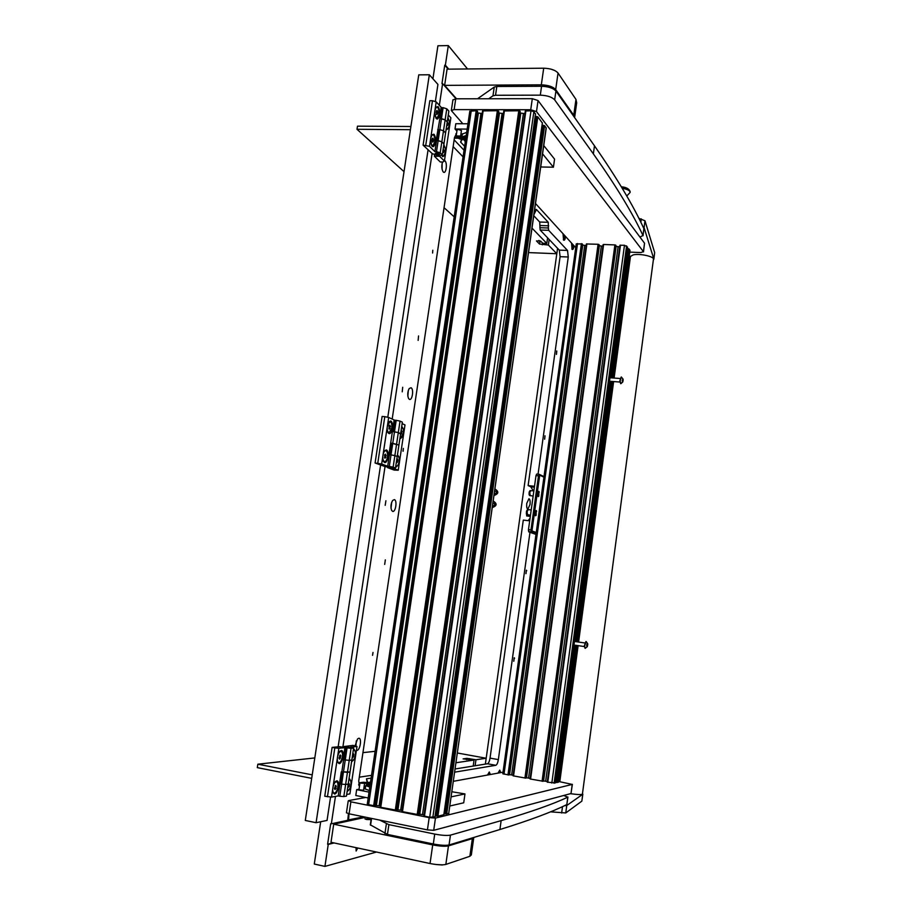 <?xml version="1.0" encoding="UTF-8"?>
<svg xmlns="http://www.w3.org/2000/svg" width="912" height="912" viewBox="0 0 912 912"><rect width="100%" height="100%" fill="white"/><g stroke="black" fill="none" stroke-linecap="round" stroke-linejoin="round"><path stroke-width="1.37" d="M365.701 797.464L348.68 800.588L350.881 801.83L429.187 817.619L435.457 818.075L572.223 784.411L558.486 781.447M503.025 772.19L453.424 781.31M350.881 801.83L349.091 813.812L427.432 829.886L429.187 817.619M435.457 818.075L433.713 830.319L571.003 793.531L572.223 784.411M349.091 813.812L346.457 812.717M572.36 784.343L571.003 793.531M433.713 830.319L427.432 829.886M452.899 100.001L455.738 98.804L532.312 98.69L538.057 100.548L536.484 111.583L643.405 251.644L640.828 252.556L629.736 252.122M575.746 247.676L535.515 203.524M462.84 123.758L451.326 110.546L454.13 109.622L530.727 109.736L532.312 98.69M538.057 100.548L644.533 243.219L643.496 251.894M536.484 111.583L530.727 109.736M449.924 805.98L463.718 802.799L464.972 793.93L451.212 796.86M451.942 791.764L464.972 793.93M542.583 153.854L553.424 167.204L541.511 166.999L540.827 166.178M543.757 145.567L554.564 159.121L553.424 167.204M469.805 111.275L476.189 110.694L477.603 111.469M477.432 112.86L482.174 113.555M482.562 110.899L380.201 807.188L482.562 110.899L497.359 110.728L498.761 111.515M498.579 112.928L503.413 113.612M503.8 110.945L401.907 811.566L503.8 110.945L518.78 110.774L520.171 111.549M519.988 112.997L524.902 113.669M525.289 110.99L423.886 815.989L525.289 110.99L531.001 110.785L533.873 111.709L535.481 114.091M535.686 116.542L435.674 815.921L535.686 116.542L537.806 116.827L542.344 123.006M444.098 813.173L542.321 126.688M542.503 125.389L444.475 813.778L542.731 125.309L544.589 125.662L546.242 128.045L448.727 813.367M444.475 813.778L448.852 813.493M435.674 815.921L437.908 816.24L443.825 814.701M423.886 815.989L429.689 817.255L434.967 816.856M418.893 814.085L424.057 814.838M401.907 811.566L418.79 814.724L520.205 111.515M396.994 809.696L402.078 810.415M498.773 111.412L396.902 810.323L380.201 807.188M375.368 805.353L380.361 806.048M367.24 804.407L375.254 805.946M555.454 782.348L558.315 782.165M627.581 247.129L555.374 782.941L627.581 247.129L624.469 245.271L619.955 245.248L547.257 782.154L555.34 782.918M543.233 780.889L547.348 781.527M542.07 781.253L614.905 244.918L603.619 244.484L530.077 778.962L543.176 781.265M526.11 777.719L530.168 778.335M599.093 244.701L526.053 778.096L599.081 244.747M524.936 778.073L598.078 244.279L586.393 243.971L513.057 775.816L525.848 778.153M509.135 774.584L513.148 775.189M509.09 774.949L582.426 244.12M502.9 773.764L508.862 775.006M627.41 248.623L628.961 248.873L629.907 250.378M545.661 781.208L618.108 246.673L619.761 246.73M618.108 246.673L615.782 246.274M614.905 244.918L615.908 245.362L543.187 781.276M528.561 778.039L601.327 246.035L602.9 246.092M601.327 246.035L598.979 245.624M598.078 244.279L598.933 244.519M511.632 774.904L584.706 245.396L586.188 245.453M584.706 245.396L582.323 244.986M576.35 243.971L582.266 243.88M587.545 643.997L586.918 646.87L587.545 643.997M587.738 644.59L587.328 646.562L586.678 645.696C586.952 643.633 587.294 643.006 587.704 643.826L587.738 644.59M587.237 646.722L585.173 648.329L584.615 645.981L586.108 641.501L587.659 643.633M585.937 641.535L584.284 645.935L585.014 648.25M622.953 379.472L622.383 382.082L622.953 379.472M623.124 380.236L622.828 381.82L622.166 380.692L623.033 379.084L623.124 380.236M622.725 382.037L620.833 383.713L620.16 380.794L621.334 376.987L623.033 379.084M621.197 377.032L619.841 380.771L620.65 383.644M384.682 564.425L385.331 559.865L384.682 564.425M418.129 340.415L418.551 335.947L418.129 340.415M372.575 655.318L373.008 652.433L372.575 655.318M403.024 451.223L403.355 448.408L403.104 451.246M432.584 253.023L432.801 250.253L432.584 253.023M356.045 847.647L356.136 851.033L357.755 848.023M385.206 505.316L385.901 500.734L385.206 505.316M402.226 391.818L402.694 387.269L402.226 391.818M525.916 573.671L526.372 570.194L525.916 573.671M526.714 570.775L526.406 570.194L526.714 570.775M544.601 439.208L544.988 435.776L544.601 439.208M513.741 661.257L514.254 657.734L513.73 661.257M514.573 658.35L514.254 657.734L514.573 658.35M556.4 354.38L556.742 350.96L556.4 354.38M490.36 774.516L489.311 771.997L487.475 775.052M563 233.689L563.582 240.118C564.494 240.7 565.155 239.491 565.554 236.493M355.919 746.005L356.296 740.897M356.41 750.337L356.923 750.405C360.194 750.337 362.087 737.694 358.735 738.264L357.55 738.937L355.11 745.765M442.069 169.199L442.115 163.453M442.548 162.028C441.442 165.733 441.602 168.948 443.038 171.684L443.266 171.958C445.968 174.853 447.701 163.214 444.942 160.786L444.486 160.466M391.009 508.201L391.693 502.273M392.605 511.347C395.637 512.544 397.461 500.312 394.36 499.616L392.673 500.426C390.838 503.618 390.484 506.912 391.59 510.332L392.605 511.347M407.858 396.287L408.325 390.404M409.34 399.296C412.258 401.063 414.048 389.025 411.061 387.748L409.192 388.546C407.516 391.864 407.299 395.181 408.565 398.487L409.34 399.296M500.756 772.601L499.753 770.138L497.986 773.114M571.55 243.082L572.098 249.352C572.975 249.888 573.614 248.702 574.001 245.761M534.512 486.267L528.116 485.594L560.093 256.671L559.307 250.116L540.132 230.018L539.699 222.038L533.782 215.734M464.037 150.241L454.142 139.867M358.644 784.502L359.773 784.32M364.549 783.545L365.94 783.328M455.179 768.964L487.487 763.766C488.627 763.264 489.482 761.372 490.04 758.111L523.294 520.102L529.701 520.832M528.116 520.649L530.043 518.312M533.292 490.793L530.795 486.803L528.116 485.594M467.525 68.959L448.316 45.6L437.92 45.771L432.926 78.808M320.682 821.746L314.287 864.04L324.934 866.4L328.24 844.409L334.157 842.95M539.836 227.704L548.374 227.989L548.26 222.311L536.438 209.475L533.953 214.582M548.374 227.989L548.671 230.314L540.132 230.018M559.307 250.116L567.515 250.447L548.671 230.314M567.515 250.447L568.267 257.002L560.093 256.671M538.057 474.194L568.267 257.002M490.04 758.111L498.351 759.616L529.975 532.334M498.351 759.616C497.792 762.899 496.949 764.792 495.832 765.293L487.487 763.766M454.723 772.156L495.832 765.293M364.07 786.782L365.564 786.725M456.581 133.3L454.484 137.564L358.747 780.866L359.408 786.771M462.133 137.94L460.48 136.606M348.418 813.664L347.757 820.287L331.341 823.81L335.456 796.415M324.934 866.4L376.485 852.036M448.761 69.152L445.375 65.174L448.316 45.6M439.345 105.302L442.605 83.608L456.034 98.804M342.958 746.506L385.035 466.556M392.183 419.064L432.094 153.478M454.461 137.712L461.575 137.78M365.37 786.566L364.139 786.326M359.602 785.437L358.781 785.278M448.145 69.152L444.748 65.185L441.978 83.619L442.605 83.608M444.748 65.185L445.375 65.174M331.341 823.81L330.703 823.684L327.602 844.273L328.24 844.409M347.757 821.153L347.415 820.355M327.602 844.273L333.518 842.813M363.797 816.833L347.711 820.036M348.281 821.039L347.723 820.139M348.988 813.789L348.578 820.105M526.429 513.912L526.897 515.964M526.794 503.264C526.441 506.696 526.794 508.645 527.854 509.113L530.009 504.575C530.362 501.167 529.997 499.217 528.949 498.739L526.794 503.264M494.087 495.159L494.623 495.273C498.545 493.677 498.83 491.682 495.478 489.299L494.92 489.299M494.35 493.278L495.364 493.962C497.131 493.392 497.382 492.446 496.128 491.123L494.612 491.477M496.664 491.534L495.695 493.951M492.366 507.243L492.913 507.357C496.835 505.772 497.12 503.766 493.768 501.372L493.198 501.361M492.64 505.339L493.643 506.023C495.433 505.442 495.672 504.496 494.384 503.173L492.89 503.527M494.931 503.572L494.008 506.012M528.55 252.59L556.81 253.741L557.574 248.292L485.366 764.108L486.187 758.237L475.961 759.764L466.841 758.362L463.102 758.898L474.046 760.049L456.068 762.74M371.537 775.337L359.294 777.172M457.448 753.016L486.187 758.237M375.094 751.306L362.942 752.639M314.8 757.929L257.845 764.199L312.223 774.858M473.203 766.069L474.046 760.049M475.118 765.761L475.961 759.764M311.687 778.358L257.298 767.63L257.845 764.199M532.027 228.137L546.812 243.413L542.788 243.265L540.656 241.076L536.461 240.928L539.539 244.051L548.374 245.032L556.81 253.741M453.139 146.615L463.057 156.864M410.902 126.494L357.493 126.164L357.002 129.299L410.411 129.686M357.002 129.299L404.027 171.65M444.041 207.685L454.187 216.817M547.599 237.838L546.812 243.413M549.161 239.48L548.374 245.032M538.855 240.415L541.694 242.136M537.225 525.54L536.986 527.25M543.21 482.357L542.971 484.067M535.048 512.818L535.572 515.759L536.222 515.086L535.572 515.759L535.093 512.533L536.142 510.503L535.048 512.818M537.715 493.654L538.24 496.63L538.878 495.957L538.24 496.63L537.761 493.369L538.775 491.374L537.715 493.654M535.184 534.124L528.755 531.913L530.408 532.106L528.778 531.536L528.47 529.598L536.005 475.551L536.701 474.058L539.14 474.32M536.119 533.509L531.274 531.833L530.978 529.895L538.502 475.813L539.197 474.308L543.997 476.623M543.928 477.181L539.984 475.277L539.596 476.018L532.084 530.089L532.232 531.058L536.256 532.46M536.644 511.279L536.142 510.503L536.644 511.279M539.288 492.149L538.775 491.374L539.288 492.149M528.755 531.913L528.424 530.168M332.515 790.408L332.823 792.482L334.59 794.067C338.249 793.736 340.301 780.045 336.562 780.911L335.32 781.641L333.268 785.426L331.512 797.099L324.74 796.244L332.116 747.384L339.583 746.666L344.93 747.669L338.865 748.262L337.109 759.878L337.451 762.09L339.161 763.652C342.787 763.504 344.839 749.869 341.134 750.553L339.8 751.317L337.862 754.908M343.813 796.564L339.811 796.256L341.635 784.138L339.492 783.91L341.305 771.803L350.026 772.019L347.438 772.384L345.625 784.468L341.635 784.138L345.625 784.468L343.813 796.564L346.435 796.108L348.236 784.058L345.625 784.468L348.236 784.058L351.827 760.015L349.239 760.323L351.827 760.015L353.617 748.022L350.641 747.099L356.991 746.472L352.99 745.378L342.661 746.723L347.062 747.92L345.26 759.97L343.129 759.73L344.93 747.669M339.811 796.256L338.204 795.937L340.016 783.818M338.204 795.937L331.512 797.099M327.442 796.792L334.818 747.897L332.116 747.384M334.818 747.897L338.865 748.262M339.526 783.704L340.552 783.932L342.376 771.837L347.438 772.384L349.239 760.323L345.26 759.97L349.239 760.323L351.04 748.285L353.617 748.022M340.552 783.932L341.635 784.138L345.26 759.97L343.151 759.548M341.84 771.734L343.653 759.662M337.109 759.878L333.268 785.426M351.542 761.942L355.304 757.758L356.022 752.924L354.095 749.219L353.4 749.47M347.084 791.764L350.881 787.409L351.599 782.564L349.649 778.951L348.954 779.247M349.627 747.35L346.218 747.156L349.627 747.35M347.062 747.92L351.04 748.285M346.674 794.466L349.912 793.896L350.881 787.409M351.599 782.564L355.304 757.758M356.022 752.924L356.991 746.472M429.324 74.773L418.756 74.864L305.292 820.447L316.088 822.704L429.324 74.773L437.931 84.406L435.343 101.62M316.088 822.704L327.055 820.424L330.577 797.02M338.147 746.803L380.589 465.04M387.782 417.274L428.047 150.013M358.975 789.701L363.546 790.305M368.197 797.966L355.794 795.492L356.66 789.655L369.064 792.106M365.347 788.196L363.82 788.447M359.032 789.256L356.66 789.655M362.68 782.359L364.447 783.248L361.334 783.203L360.092 782.701L362.588 782.348M364.378 783.191L360.229 782.644M370.523 782.188L370.625 781.561M370.147 784.776L366.613 783.454M366.442 784.73L369.953 786.098M371.127 778.153L366.51 778.78L367.639 782.576L370.489 782.485M370.409 782.963L367.251 782.77L366.476 778.802M370.375 783.203L369.554 783.043M367.171 782.576L363.364 782.257L370.306 783.704M370.238 784.16L364.07 782.963M457.072 129.994L458.462 129.447L461.438 130.598L460.583 136.31M467.161 129.094L455.02 129.002L456.923 131.043M467.947 123.781L455.806 123.713L455.02 129.002M460.754 135.158L461.974 136.458M459.032 137.416L460.184 136.663L457.585 135.877L456.445 136.629L458.793 137.404L457.265 137.096M460.309 136.982L460.446 136.025L456.376 135.991M465.109 141.907L465.12 140.482M462.772 138.008L465.941 137.359M466.123 136.15L462.338 137.746M465.679 139.137L462.703 138.727L460.948 140.893L463.228 138.886L465.61 139.57M461.244 141.143L460.628 142.169L464.63 146.194M460.925 142.409L464.436 146.114M465.781 138.464L458.918 138.613L461.951 139.661M459.032 138.51L465.838 138.043M460.628 142.169L460.948 140.893M336.266 781.778L335.137 781.835M337.839 787.045C338.192 784.103 337.793 782.359 336.642 781.801C334.943 781.869 333.678 783.887 332.857 787.843C332.515 790.784 332.914 792.528 334.054 793.087C335.764 793.018 337.03 791.012 337.839 787.045M332.834 792.517L333.849 792.995M335.684 785.335L334.396 788.629L335.046 789.553L336.004 788.367L335.684 785.335M335.114 786.019L336.323 786.258M334.487 788.071L336.004 788.367M340.769 751.42L339.64 751.488M342.388 756.778C342.741 753.768 342.331 751.99 341.134 751.442C339.469 751.522 338.249 753.483 337.451 757.336C337.098 760.346 337.52 762.124 338.694 762.671C340.37 762.592 341.601 760.631 342.388 756.778M337.463 762.101L338.477 762.58M340.244 754.954L338.979 758.191L339.617 759.16L340.883 755.911L340.244 754.954M339.64 755.683L340.883 755.911M339.047 757.724L340.564 758.009M500.574 772.635L499.685 770.629L498.169 773.08M490.177 774.55L489.242 772.498L487.658 775.018L489.242 772.498L490.177 774.55M347.221 790.875L347.221 790.875C348.851 790.807 350.071 788.834 350.846 784.97C351.2 782.074 350.812 780.364 349.706 779.828L348.84 779.965M347.803 786.896L348.167 787.421L349.091 786.258L349.399 784.195L348.783 783.283L348.247 783.944M348.247 783.967L349.399 784.195M347.939 786.03L349.091 786.258M351.736 761.087L351.736 761.087C353.343 761.007 354.517 759.08 355.281 755.318C355.623 752.366 355.224 750.622 354.084 750.086L353.297 750.211M352.26 757.108L352.613 757.644L353.525 756.527L353.833 754.475L353.229 753.529L352.705 754.178M352.682 754.258L353.833 754.475M352.385 756.31L353.525 756.527M514.151 657.791L513.821 661.211L514.151 657.791M538.08 496.516C537.407 494.042 537.704 492.366 538.946 491.488L538.753 496.174L538.08 496.516M533.144 496.082L529.393 495.41L529.097 492.491L529.963 490.667L533.873 490.85M530.191 495.752L529.781 492.526L530.727 490.542M563.342 239.765L563.947 239.845M563.137 233.848L563.639 239.662L565.417 236.345M563.958 234.737L563.798 236.767L564.232 237.234L564.596 235.444M563.787 236.174L564.619 236.197M442.035 155.074L443.449 156.237L445.261 152.771C445.615 149.089 445.102 146.672 443.722 145.498M442.16 156.009L443.164 156.226M442.776 151.802L443.05 152.714L443.813 152.395L444.098 150.514L443.175 149.123M442.97 150.503L444.098 150.514M442.958 152.384L443.813 152.395M395.819 465.815L396.503 466.123C397.746 465.952 398.624 464.447 399.148 461.609C399.502 457.984 398.943 455.92 397.472 455.407L397.37 455.407M396.389 462.019L396.709 462.737L397.541 462.019L397.837 460.058L397.29 458.793L396.811 459.215M396.697 459.933L397.837 460.058M396.401 461.905L397.541 462.019M432.288 134.611L430.703 138.111C430.373 142.625 431.091 145.145 432.869 145.669L434.728 142.169C435.058 137.655 434.34 135.136 432.55 134.611M431.513 145.43L432.562 145.669M433.006 138.225L432.22 138.533L431.923 140.448L432.436 142.067L433.223 141.759L433.519 139.844L433.006 138.225M432.026 139.821L433.519 139.844M432.334 141.748L433.223 141.759M385.423 450.722L384.328 450.893M387.418 457.049C387.782 453.332 387.19 451.223 385.662 450.699C384.385 450.881 383.473 452.42 382.937 455.305C382.584 459.01 383.165 461.119 384.693 461.643C385.981 461.461 386.893 459.933 387.418 457.049M383.302 461.187L384.34 461.563M385.491 454.165L384.613 454.883L384.887 458.189L385.765 457.459L385.491 454.165M384.556 455.305L386.061 455.453M384.511 457.334L385.765 457.459M436.403 106.943L434.887 110.352C434.557 114.946 435.286 117.5 437.076 118.024L438.866 114.604C439.196 110.021 438.467 107.468 436.666 106.943M435.731 117.796L436.768 118.024M437.167 110.58L436.381 110.842L436.597 114.399L437.384 114.125L437.669 112.222L437.167 110.58M436.175 112.21L437.669 112.222M436.506 114.125L437.384 114.125M389.732 421.754L388.637 421.925L387.725 423.795L387.007 428.526L387.828 432.436L388.82 433.474C392.08 435.184 394.03 422.176 390.701 420.979L388.626 421.937M391.761 428.173C392.114 424.399 391.51 422.245 389.948 421.732L387.315 426.212C386.962 429.997 387.554 432.151 389.116 432.664L391.761 428.173M387.725 432.22L388.763 432.584M389.846 425.197L388.979 425.881L389.242 429.199L390.416 426.52L389.846 425.197M388.911 426.371L390.416 426.52M388.9 428.401L390.108 428.515M430.418 140.231L432.037 146.137C434.99 149.397 436.859 136.925 433.838 134.167L431.102 135.694L429.506 146.319L423.1 145.168L432.345 153.718L439.698 155.884L442.309 154.892L443.95 143.914L441.853 141.77L443.95 143.914L447.233 122.014L445.136 119.78L447.233 122.014L448.864 111.082L446.777 108.813L445.136 119.78L439.88 118.64L441.1 107.206L436.198 101.882L434.602 112.45L436.198 118.457C439.128 121.855 440.986 109.44 437.988 106.533L435.286 107.935M436.734 152.942L435.332 153.353L438.433 154.63L439.823 154.231L436.734 152.942M442.309 154.892L440.2 152.783L441.853 141.77L436.153 140.209L439.88 118.64M440.2 152.783L436.495 151.688L438.159 140.653L441.853 141.77L445.136 119.78L441.454 118.651L439.812 129.641L443.494 130.758L439.812 129.641L438.159 140.653L437.099 140.653L438.752 129.641L437.726 129.675M436.495 151.688L434.921 151.666L436.574 140.642M434.921 151.666L429.506 146.319M425.756 145.202L432.459 100.719L429.814 100.719L423.1 145.168M432.459 100.719L436.198 101.882M445.592 132.958L443.494 130.758L445.592 132.958M434.602 112.45L431.102 135.694M446.219 128.797L446.72 129.538L449.32 128.079L449.981 123.679L447.917 117.431M441.796 155.222L442.662 156.704L445.284 155.131L445.945 150.708L443.859 144.575M441.032 107.707L443.107 107.662L441.454 118.651L440.405 118.64L442.046 107.662M443.107 107.662L446.777 108.813M448.282 114.992L450.859 117.785L449.981 123.679M444.406 161.048L442.844 162.028L440.268 161.983L434.374 156.226L439.595 156.294L444.406 161.048L445.284 155.131M434.568 154.96L434.374 156.226M445.945 150.708L449.32 128.079M382.63 457.63L383.393 461.369L384.454 462.475C387.748 464.026 389.709 450.961 386.346 449.924L384.317 450.893L383.336 452.876L381.661 464.003L375.083 463L385.309 466.659L395.489 468.027L397.21 456.536L394.862 455.601L397.21 456.536L400.642 433.599L398.316 432.573L400.949 434.329L402.078 431.684L401.542 430.396L401.052 430.795M389.652 466.853L392.912 467.571L389.652 466.853M395.489 468.027L393.14 467.149L394.862 455.601L388.957 454.518L394.144 419.953L388.672 417.457L387.725 423.795M393.14 467.149L389.287 466.42L391.02 454.871L394.862 455.601L398.316 432.573L392.89 431.661M389.287 466.42L387.691 466.26L389.424 454.712M387.691 466.26L381.661 464.003M377.762 463.273L384.796 416.67L382.117 416.431L375.083 463M384.796 416.67L388.672 417.457M391.157 443.175L398.92 445.056L392.753 443.335L394.486 431.809L398.316 432.573L400.026 421.093L402.352 422.165L400.642 433.599M387.007 428.526L383.336 452.876M399.969 438.068L400.539 438.512L403.389 435.697L404.084 431.091L401.747 426.178M395.717 466.534L396.287 466.944L399.171 464.003L399.855 459.374L397.495 454.586M394.109 420.147L396.207 420.318L394.486 431.809L393.414 431.718L395.147 420.227M396.207 420.318L400.026 421.093M402.135 423.613L404.996 424.924L404.084 431.091M398.248 470.204L394.166 470.079L387.634 467.651L392.901 468.198L398.248 470.204L399.171 464.003M391.693 443.232L389.96 454.757L391.02 454.871L392.753 443.335L390.655 443.141M399.855 459.374L403.389 435.697M535.412 515.645C534.751 513.217 535.036 511.541 536.302 510.606L536.085 515.303L535.412 515.645M530.488 515.189L526.726 514.505L526.429 511.598L527.364 509.74M527.524 514.835L527.113 511.643L528.196 509.614M556.787 351.017L556.468 354.38L556.787 351.017M526.327 570.228L525.996 573.637L526.327 570.228M545.011 435.822L544.681 439.196L545.011 435.822M446.299 128.261L447.553 129.105L449.308 125.719C449.65 122.048 449.137 119.597 447.781 118.355M446.264 128.9L447.256 129.105M446.834 124.648L447.108 125.56L447.872 125.286L448.145 123.405L447.233 121.969M447.017 123.405L448.145 123.405M447.028 125.275L447.872 125.286M400.072 437.372L400.813 437.714L403.366 433.303C403.72 429.609 403.15 427.511 401.656 427.01L401.656 427.01M400.938 431.581L402.078 431.684M400.642 433.542L401.782 433.645M571.687 243.219L572.155 248.896L573.865 245.624M571.858 248.999L572.451 249.067M572.462 244.085L572.725 246.514L573.089 244.758M572.303 245.465L573.101 245.499M563.707 795.481L567.811 797.156C552.866 804.224 530.647 812.045 501.144 820.629L499.913 829.521C529.519 820.367 551.817 812.056 566.819 804.578L567.937 797.042M379.7 820.093L388.888 824.642L434.716 834.081C441.83 835.415 447.074 835.757 450.448 835.13L501.144 820.629M450.448 835.13L449.046 844.979L499.913 829.521M449.046 844.979C445.66 845.663 440.416 845.333 433.303 843.988L434.716 834.081M388.888 824.642L387.452 834.412L433.303 843.988M387.452 834.412L370.306 824.813M643.04 235.775L643.883 228.65C633.464 205.816 617.002 178.205 594.476 145.806L593.359 153.866C615.965 185.797 632.495 213.009 642.971 235.49L639.95 237.086M477.523 98.77L494.247 87.062L496.823 86.492L541.568 86.275C548.443 86.549 553.219 88.122 555.921 91.018L594.476 145.806M555.921 91.018L554.667 99.853L593.359 153.866M554.667 99.853C551.965 97.003 547.166 95.441 540.292 95.156L541.568 86.275M496.823 86.492L495.535 95.27L540.292 95.156M495.535 95.27L492.959 95.828L488.684 98.758M368.961 818.987L364.937 818.896L366.567 819.512L370.591 819.592L368.961 818.987M333.712 824.197L432.71 844.9C439.823 846.245 445.079 846.575 448.465 845.891L445.843 864.428C442.434 865.203 437.167 864.895 430.042 863.527L330.999 842.278L333.712 824.197L365.815 817.243M448.465 845.891L472.348 838.607L473.807 837.455M473.738 837.763L471.344 854.897L469.874 856.288L472.348 838.607M445.843 864.428L469.874 856.288M456.513 98.804L444.634 85.363L447.062 69.164L543.7 68.206C550.574 68.446 555.351 70.053 558.041 73.028L575.962 99.385L576.692 102.771L574.617 117.58L573.739 115.254L575.962 99.385M444.634 85.363L541.329 84.839L543.7 68.206M558.041 73.028L555.693 89.581L573.739 115.254M555.693 89.581C552.991 86.686 548.203 85.101 541.329 84.839M614.107 378.058L630.466 256.477L633.076 254.927C639.517 253.217 654.679 256.546 653.425 259.373L582.426 794.021C581.788 794.819 577.798 794.705 570.433 793.679M642.914 226.609L644.077 227.612L653.824 258.974L653.323 260.137M630.329 257.435L629.314 255.269M638.833 218.299L644.989 220.784L654.668 252.624L653.858 259.225M550.506 811.84L565.759 812.945L581.845 801.135L582.836 794.17M564.528 805.672L566.751 805.501L582.757 794.272L582.472 793.679M551.065 69.164L555.009 70.634M442.605 864.85L436.232 864.53M366.829 785.186L365.723 785.642L369.805 787.045M369.292 790.533L365.233 788.971M462.327 134.098L466.682 132.354M466.214 135.523L461.917 136.914L462.19 138.008M630.192 191.885C629.36 188.921 626.407 187.234 621.323 186.789L625.735 187.769M622.201 188.248C627.456 189.263 630.101 190.665 630.112 192.443L626.761 196M455.738 98.804L454.13 109.622M643.405 251.644L644.533 243.219M471.253 110.683L368.596 804.943M476.189 110.694L373.635 805.957M477.341 111.059L374.9 806.048M477.614 111.378L375.242 805.98M478.367 113.156L376.394 805.421M480.932 113.555L379.096 805.798M483.155 110.705L380.749 807.394M497.359 110.728L395.284 810.323M498.511 111.093L396.538 810.415M499.457 113.202L397.951 809.765M502.045 113.601L400.664 810.141M504.404 110.74L402.477 811.771M518.78 110.774L417.183 814.735M519.931 111.139L418.437 814.826M520.182 111.458L418.768 814.747M520.798 113.259L419.771 814.154M523.397 113.658L422.507 814.53M525.905 110.785L424.479 816.206M531.001 110.785L429.689 817.255M533.873 111.709L432.824 817.483M535.515 113.852L434.944 816.958M535.105 117.808L435.343 815.294M535.914 116.462L435.89 815.989M536.666 116.462L436.666 816.149M537.806 116.827L437.908 816.24M542.378 122.778L443.813 814.804M542.731 125.309L444.703 813.857M543.472 125.309L445.455 814.017M544.589 125.662L446.675 814.097M546.151 127.703L448.693 813.607M629.941 250.105L612.727 377.956M612.26 381.467L577.205 641.854M576.726 645.434L558.304 782.279M628.961 248.873L611.587 377.864M611.12 381.387L576.053 641.683M575.563 645.263L557.072 782.564M628.117 248.634L610.709 377.807M610.242 381.319L575.176 641.558M574.685 645.137L556.172 782.485M555.579 782.371L574.093 645.046M574.571 641.467L609.649 381.273M610.117 377.762L627.536 248.611M626.59 245.875L554.097 783.26M624.469 245.271L551.828 783.055M620.479 245.123L547.77 782.302M543.598 780.923L616.124 246.377M615.896 245.339L543.176 781.288M542.982 781.333L615.748 245.146M603.619 244.484L530.579 779.122M526.509 777.765L599.355 245.727M586.895 243.857L513.547 775.952M509.58 774.619L582.745 245.1M507.961 774.926L581.411 243.652M577.524 243.504L503.994 774.185M586.906 644.944L587.624 645.046M586.69 645.707L587.488 645.821M586.94 644.237L587.602 644.339L586.94 644.248M622.178 380.578L623.01 380.635M622.394 379.871L623.044 379.916M539.699 222.038L548.26 222.311M540.143 225.515L548.682 225.8M534.386 487.179L530.795 486.803M455.92 133.722L456.513 133.733M454.393 138.179L458.987 138.214M535.857 209.452L536.438 209.475M466.648 759.685L466.841 758.362M469.657 759.343L469.76 758.636M542.537 243.002L542.287 244.804M539.904 241.486L539.539 244.051M528.47 529.598L532.084 530.089M539.596 476.018L536.005 475.551M532.232 531.058L531.274 531.833L528.778 531.536M539.277 474.331L539.984 475.277M345.99 747.715L344.189 759.764M370.124 782.348L367.844 782.713M370.147 782.177L367.639 782.576M463.228 138.886L465.063 140.836M463 138.966L465.017 141.121M567.811 797.156L566.819 804.578M371.572 818.429L370.568 825.189M384.944 833.625L386.369 823.878M643.883 228.65L642.971 235.49M492.959 95.828L494.247 87.062M430.042 863.527L432.71 844.9M653.824 258.974L654.668 252.624M644.077 227.612L644.989 220.784M640.851 222.346L641.318 218.88M581.845 801.135L582.757 794.272M565.759 812.945L566.751 805.501M561.655 813.002L562.51 806.618M630.158 192.101C630.124 190.277 627.388 188.864 621.973 187.861C627.388 188.864 630.124 190.277 630.158 192.101L630.146 192.204M348.224 800.884L346.435 812.831M452.933 99.761L451.326 110.546M469.817 111.161L367.228 804.452M477.637 111.435L375.277 805.957M498.796 111.469L396.902 810.323M535.549 114L435.013 816.913M542.412 122.926L443.882 814.747M629.987 250.264L612.796 377.956M612.328 381.478L577.273 641.866M576.794 645.445L558.383 782.222M619.955 245.248L547.257 782.154M603.106 244.61L530.077 778.962M599.104 244.724L526.053 778.096M586.393 243.971L513.057 775.816M576.281 243.789L502.797 773.821M573.967 645.035L584.284 646.551M574.446 641.444L584.774 642.96M609.524 381.262L619.864 382.037M610.003 377.75L620.149 378.503M539.197 474.308L536.701 474.058M360.001 782.77L358.963 789.746M364.572 783.374L363.546 790.351M366.419 784.856L366.613 783.545M456.308 136.344L456.228 135.683M457.094 129.892L456.239 135.592M462.384 137.438L462.304 138.008M334.054 793.087L333.461 792.973M338.694 762.671L338.101 762.557M529.279 491.75L529.017 494.315M385.662 450.699L385.069 450.642M389.948 421.732L389.367 421.675M526.623 510.823L526.338 513.388M527.318 509.74L528.082 509.614M531.206 509.945L528.173 509.614M530.317 516.352L526.646 515.941M370.295 824.915L371.264 818.36M559.808 781.687L578.117 645.639M578.596 642.048L613.628 381.569M442.32 864.986L435.389 864.428M365.723 785.642L365.21 789.108M462.384 133.756L461.917 136.914"/></g></svg>
